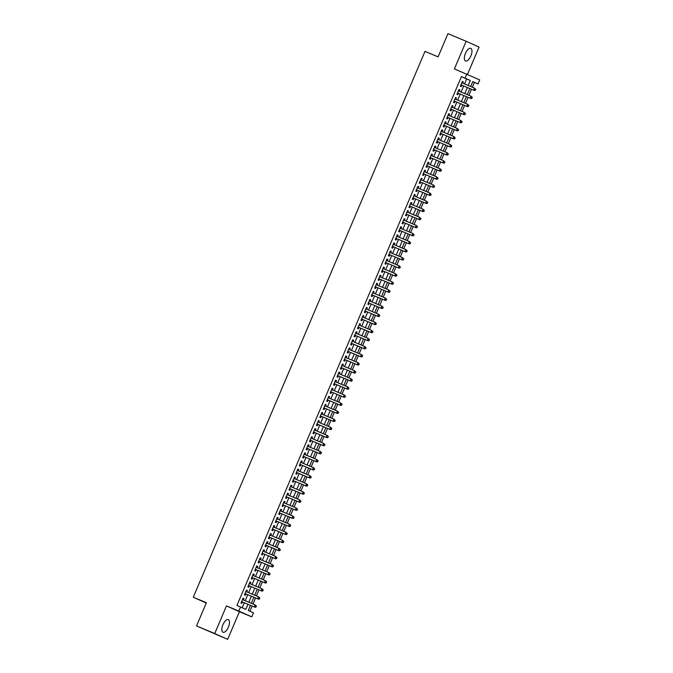<?xml version="1.0" encoding="UTF-8"?>
<svg xmlns="http://www.w3.org/2000/svg" width="673" height="673" viewBox="0 0 673 673"><rect width="100%" height="100%" fill="white"/><g stroke="black" fill="none" stroke-linecap="round" stroke-linejoin="round"><path stroke-width="1.01" d="M228.383 627.177A6.839 2.986 112.7 0 0 228.298 619.64A6.839 2.986 112.7 0 0 222.931 624.729A6.839 2.986 112.7 0 0 223.015 632.258A6.839 2.986 112.7 0 0 228.383 627.177M470.881 55.893A6.839 2.986 112.7 0 0 470.797 48.363A6.839 2.986 112.7 0 0 465.422 53.445A6.839 2.986 112.7 0 0 465.506 60.982A6.839 2.986 112.7 0 0 470.881 55.893M250.44 605.33L248.253 610.487L253.494 612.842L251.786 616.88L238.848 611.076L240.564 607.038L245.805 609.385L247.967 604.295M239.411 611.698L226.473 605.893L214.737 633.545L196.541 625.924L227.667 639.35L239.411 611.698L251.786 616.88M206.249 603.042L193.286 597.22L424.983 51.375L438.089 56.868L447.94 33.65L466.137 41.272L454.401 68.924L479.714 79.91L477.998 83.948L472.757 81.601L470.671 86.514M467.466 74.417L479.075 47.076L466.137 41.272M472.328 87.212L474.356 82.426L477.998 83.948M249.893 611.227L252.106 606.028M252.972 603.984L255.53 597.952M256.396 595.908L258.962 589.876M259.828 587.84L262.386 581.8M263.252 579.764L265.81 573.724M266.676 571.688L269.242 565.657M270.109 563.612L272.666 557.581M273.532 555.536L276.098 549.505M276.965 547.46L279.522 541.429M280.389 539.384L282.954 533.353M283.813 531.317L286.378 525.277M287.245 523.241L289.802 517.209M290.669 515.165L293.235 509.133M294.101 507.089L296.658 501.057M297.525 499.013L300.091 492.981M300.957 490.937L303.515 484.905M304.381 482.869L306.938 476.829M307.805 474.793L310.371 468.761M311.237 466.717L313.795 460.685M314.661 458.641L317.227 452.609M318.093 450.565L320.651 444.533M321.517 442.489L324.083 436.457M324.95 434.421L327.507 428.381M328.374 426.346L330.931 420.314M331.797 418.269L334.363 412.238M335.23 410.194L337.787 404.162M338.654 402.118L341.219 396.086M342.086 394.041L344.643 388.01M345.51 385.974L348.076 379.934M348.942 377.898L351.499 371.866M352.366 369.822L354.923 363.79M355.79 361.746L358.356 355.714M359.222 353.67L361.78 347.638M362.646 345.594L365.212 339.562M366.078 337.526L368.636 331.486M369.502 329.45L372.068 323.419M372.935 321.374L375.492 315.343M376.358 313.298L378.916 307.267M379.782 305.222L382.348 299.191M383.215 297.146L385.772 291.115M386.639 289.079L389.204 283.039M390.071 281.003L392.628 274.963M393.495 272.927L396.061 266.895M396.927 264.851L399.484 258.819M400.351 256.775L402.908 250.743M403.775 248.699L406.341 242.667M407.207 240.631L409.764 234.591M410.631 232.555L413.197 226.515M414.063 224.479L416.621 218.447M417.487 216.403L420.053 210.371M420.919 208.327L423.477 202.295M424.343 200.251L426.901 194.219M427.767 192.184L430.333 186.143M431.2 184.108L433.757 178.067M434.623 176.032L437.189 170M438.056 167.956L440.613 161.924M441.48 159.88L444.045 153.848M444.912 151.804L447.469 145.772M448.336 143.736L450.893 137.696M451.76 135.66L454.325 129.62M455.192 127.584L457.749 121.552M458.616 119.508L461.182 113.476M462.048 111.432L464.606 105.4M465.472 103.356L468.038 97.324M468.904 95.28L471.462 89.248M214.737 633.545L227.667 639.35M243.34 599.954L243.929 598.558L243.054 598.171L241.001 603.016L241.876 603.403L242.473 601.99M246.764 591.878L247.361 590.49L246.486 590.095L244.425 594.94L245.3 595.336L245.897 593.923M250.196 583.802L250.785 582.414L249.91 582.019L247.857 586.864L248.732 587.26L249.33 585.846M253.62 575.726L254.209 574.338L253.342 573.943L251.281 578.788L252.156 579.184L252.754 577.77M257.052 567.65L257.641 566.262L256.766 565.875L254.714 570.712L255.58 571.108L256.186 569.695M260.476 559.583L261.065 558.186L260.19 557.799L258.138 562.645L259.012 563.032L259.61 561.619M263.909 551.507L264.497 550.11L263.623 549.723L261.561 554.569L262.436 554.956L263.042 553.543M267.332 543.431L267.921 542.043L267.046 541.647L264.994 546.493L265.869 546.888L266.466 545.475M270.756 535.355L271.354 533.967L270.479 533.571L268.418 538.417L269.293 538.812L269.89 537.399M274.189 527.279L274.777 525.891L273.903 525.495L271.85 530.341L272.725 530.736L273.322 529.323M277.613 519.203L278.201 517.815L277.335 517.419L275.274 522.265L276.149 522.66L276.746 521.247M281.045 511.135L281.634 509.739L280.759 509.352L278.706 514.197L279.573 514.584L280.178 513.171M284.469 503.059L285.058 501.663L284.183 501.276L282.13 506.121L283.005 506.508L283.602 505.095M287.901 494.983L288.49 493.595L287.615 493.2L285.554 498.045L286.429 498.441L287.035 497.027M291.325 486.907L291.914 485.519L291.039 485.124L288.986 489.969L289.861 490.365L290.458 488.951M294.749 478.831L295.346 477.443L294.471 477.048L292.41 481.893L293.285 482.289L293.882 480.875M298.181 470.755L298.77 469.367L297.895 468.972L295.842 473.817L296.717 474.213L297.315 472.799M301.605 462.688L302.194 461.291L301.327 460.904L299.266 465.75L300.141 466.137L300.738 464.723M305.037 454.612L305.626 453.215L304.751 452.828L302.699 457.674L303.565 458.061L304.171 456.647M308.461 446.536L309.05 445.147L308.175 444.752L306.122 449.598L306.997 449.985L307.595 448.58M311.893 438.46L312.482 437.071L311.607 436.676L309.546 441.522L310.421 441.917L311.027 440.504M315.317 430.384L315.906 428.995L315.031 428.6L312.979 433.446L313.854 433.841L314.451 432.428M318.741 422.308L319.339 420.919L318.464 420.524L316.403 425.37L317.277 425.765L317.875 424.352M322.174 414.24L322.762 412.843L321.887 412.456L319.835 417.302L320.71 417.689L321.307 416.276M325.597 406.164L326.186 404.767L325.32 404.38L323.259 409.226L324.134 409.613L324.731 408.2M329.03 398.088L329.619 396.7L328.744 396.304L326.691 401.15L327.558 401.537L328.163 400.124M332.454 390.012L333.042 388.624L332.168 388.228L330.115 393.074L330.99 393.469L331.587 392.056M335.886 381.936L336.475 380.548L335.6 380.152L333.539 384.998L334.414 385.393L335.019 383.98M339.31 373.86L339.899 372.472L339.024 372.076L336.971 376.922L337.846 377.317L338.443 375.904M342.734 365.792L343.331 364.396L342.456 364.009L340.395 368.846L341.27 369.241L341.867 367.828M346.166 357.716L346.755 356.32L345.88 355.933L343.827 360.778L344.702 361.165L345.299 359.752M349.59 349.64L350.179 348.252L349.312 347.857L347.251 352.702L348.126 353.089L348.723 351.676M353.022 341.564L353.611 340.176L352.736 339.781L350.683 344.626L351.55 345.022L352.156 343.609M356.446 333.488L357.035 332.1L356.16 331.705L354.107 336.55L354.982 336.946L355.58 335.533M359.878 325.412L360.467 324.024L359.592 323.629L357.531 328.474L358.406 328.87L359.012 327.457M363.302 317.345L363.891 315.948L363.016 315.561L360.964 320.398L361.838 320.794L362.436 319.381M366.726 309.269L367.323 307.872L366.449 307.485L364.387 312.331L365.262 312.718L365.86 311.305M370.158 301.193L370.747 299.805L369.872 299.409L367.82 304.255L368.695 304.642L369.292 303.229M373.582 293.117L374.171 291.729L373.305 291.333L371.244 296.179L372.119 296.574L372.716 295.161M377.015 285.041L377.603 283.653L376.729 283.257L374.668 288.103L375.542 288.498L376.148 287.085M380.438 276.965L381.027 275.577L380.152 275.181L378.1 280.027L378.975 280.422L379.572 279.009M383.871 268.897L384.46 267.501L383.585 267.114L381.524 271.951L382.399 272.346L383.004 270.933M387.295 260.821L387.884 259.425L387.009 259.038L384.956 263.883L385.831 264.27L386.428 262.857M390.719 252.745L391.316 251.357L390.441 250.962L388.38 255.807L389.255 256.194L389.852 254.781M394.151 244.669L394.74 243.281L393.865 242.886L391.812 247.731L392.687 248.127L393.284 246.713M397.575 236.593L398.164 235.205L397.297 234.81L395.236 239.655L396.111 240.051L396.708 238.637M401.007 228.517L401.596 227.129L400.721 226.734L398.66 231.579L399.535 231.975L400.141 230.561M404.431 220.441L405.02 219.053L404.145 218.666L402.092 223.503L402.967 223.899L403.564 222.485M407.855 212.374L408.452 210.977L407.577 210.59L405.516 215.436L406.391 215.823L406.997 214.409M411.287 204.298L411.876 202.901L411.001 202.514L408.948 207.36L409.823 207.747L410.421 206.333M414.711 196.222L415.308 194.834L414.433 194.438L412.372 199.284L413.247 199.679L413.845 198.266M418.143 188.146L418.732 186.758L417.857 186.362L415.805 191.208L416.671 191.603L417.277 190.19M421.567 180.07L422.156 178.682L421.281 178.286L419.229 183.132L420.103 183.527L420.701 182.114M425 171.994L425.588 170.606L424.713 170.219L422.652 175.056L423.527 175.451L424.133 174.038M428.423 163.926L429.012 162.53L428.137 162.143L426.085 166.988L426.96 167.375L427.557 165.962M431.847 155.85L432.445 154.453L431.57 154.067L429.509 158.912L430.384 159.299L430.981 157.886M435.28 147.774L435.868 146.386L434.994 145.991L432.941 150.836L433.816 151.232L434.413 149.818M438.703 139.698L439.301 138.31L438.426 137.915L436.365 142.76L437.24 143.156L437.837 141.742M442.136 131.622L442.725 130.234L441.85 129.839L439.797 134.684L440.664 135.08L441.269 133.666M445.56 123.546L446.149 122.158L445.274 121.771L443.221 126.608L444.096 127.004L444.693 125.59M448.992 115.478L449.581 114.082L448.706 113.695L446.645 118.541L447.52 118.928L448.125 117.514M452.416 107.402L453.005 106.006L452.13 105.619L450.077 110.465L450.952 110.852L451.549 109.438M455.84 99.326L456.437 97.938L455.562 97.543L453.501 102.389L454.376 102.784L454.973 101.371M459.272 91.25L459.861 89.862L458.986 89.467L456.933 94.313L457.808 94.708L458.406 93.295M474.356 82.426L472.715 81.694M464.555 83.957L466.667 78.977L461.426 76.621L236.921 605.507L240.564 607.038M242.204 607.769L244.333 602.772M245.199 600.728L247.757 594.696M248.623 592.652L251.18 586.62M252.047 584.576L254.613 578.544M255.479 576.509L258.037 570.468M258.903 568.433L261.469 562.401M262.335 560.357L264.893 554.325M265.759 552.281L268.325 546.249M269.192 544.205L271.749 538.173M272.615 536.129L275.173 530.097M276.039 528.061L278.605 522.021M279.472 519.985L282.029 513.953M282.896 511.909L285.461 505.877M286.328 503.833L288.885 497.801M289.752 495.757L292.318 489.725M293.184 487.681L295.741 481.649M296.608 479.613L299.165 473.573M300.032 471.537L302.598 465.506M303.464 463.461L306.022 457.43M306.888 455.385L309.454 449.354M310.32 447.309L312.878 441.278M313.744 439.233L316.31 433.202M317.176 431.166L319.734 425.126M320.6 423.09L323.158 417.058M324.024 415.014L326.59 408.982M327.457 406.938L330.014 400.906M330.88 398.862L333.446 392.83M334.313 390.786L336.87 384.754M337.737 382.718L340.302 376.678M341.161 374.642L343.726 368.611M344.593 366.566L347.15 360.535M348.017 358.49L350.583 352.459M351.449 350.414L354.006 344.383M354.873 342.338L357.439 336.307M358.305 334.271L360.863 328.231M361.729 326.195L364.286 320.155M365.153 318.119L367.719 312.087M368.585 310.043L371.143 304.011M372.009 301.967L374.575 295.935M375.441 293.891L377.999 287.859M378.865 285.823L381.431 279.783M382.298 277.747L384.855 271.707M385.722 269.671L388.279 263.639M389.145 261.595L391.711 255.563M392.578 253.519L395.135 247.487M396.002 245.443L398.567 239.411M399.434 237.376L401.991 231.335M402.858 229.3L405.424 223.259M406.29 221.224L408.848 215.192M409.714 213.148L412.271 207.116M413.138 205.072L415.704 199.04M416.57 196.996L419.128 190.964M419.994 188.928L422.56 182.888M423.426 180.852L425.984 174.812M426.85 172.776L429.416 166.744M430.283 164.7L432.84 158.668M433.706 156.624L436.264 150.592M437.13 148.548L439.696 142.516M440.563 140.472L443.12 134.44M443.987 132.404L446.552 126.364M447.419 124.328L449.976 118.297M450.843 116.252L453.409 110.221M454.275 108.176L456.832 102.145M457.699 100.1L460.256 94.069M461.123 92.024L463.689 85.993M462.696 83.174L463.285 81.786L462.418 81.391L460.357 86.237L461.232 86.632L461.829 85.219M226.473 605.893L238.848 611.076M461.426 76.621L465.06 78.144L466.776 74.106M196.541 625.924L206.392 602.705L193.286 597.22M469.804 88.558L467.239 94.59M466.372 96.626L463.815 102.666M462.948 104.702L460.382 110.734M459.516 112.778L456.959 118.81M456.092 120.854L453.526 126.886M452.66 128.93L450.102 134.962M449.236 137.006L446.679 143.038M445.812 145.074L443.246 151.114M442.38 153.15L439.822 159.181M438.956 161.226L436.39 167.257M435.524 169.302L432.966 175.333M432.1 177.378L429.534 183.409M428.667 185.454L426.11 191.485M425.243 193.521L422.686 199.561M421.82 201.597L419.254 207.637M418.387 209.673L415.83 215.705M414.963 217.749L412.398 223.781M411.531 225.825L408.974 231.857M408.107 233.901L405.541 239.933M404.675 241.969L402.118 248.009M401.251 250.045L398.694 256.085M397.827 258.121L395.261 264.153M394.395 266.197L391.837 272.229M390.971 274.273L388.405 280.305M387.539 282.349L384.981 288.381M384.115 290.416L381.549 296.457M380.682 298.492L378.125 304.533M377.259 306.568L374.701 312.6M373.835 314.644L371.269 320.676M370.402 322.72L367.845 328.752M366.978 330.796L364.413 336.828M363.546 338.864L360.989 344.904M360.122 346.94L357.556 352.98M356.69 355.016L354.133 361.048M353.266 363.092L350.709 369.124M349.842 371.168L347.276 377.2M346.41 379.244L343.853 385.276M342.986 387.32L340.42 393.352M339.554 395.388L336.996 401.428M336.13 403.464L333.564 409.495M332.698 411.54L330.14 417.571M329.274 419.616L326.716 425.647M325.85 427.692L323.284 433.723M322.417 435.768L319.86 441.799M318.994 443.835L316.428 449.875M315.561 451.911L313.004 457.943M312.137 459.987L309.572 466.019M308.705 468.063L306.148 474.095M305.281 476.139L302.724 482.171M301.857 484.215L299.292 490.247M298.425 492.283L295.868 498.323M295.001 500.359L292.435 506.39M291.569 508.435L289.011 514.466M288.145 516.511L285.579 522.542M284.721 524.587L282.155 530.618M281.289 532.663L278.731 538.694M277.865 540.73L275.299 546.77M274.433 548.806L271.875 554.838M271.009 556.882L268.443 562.914M267.576 564.958L265.019 570.99M264.153 573.034L261.587 579.066M260.729 581.11L258.163 587.142M257.296 589.178L254.739 595.218M253.872 597.254L251.307 603.294M468.189 85.479L470.309 80.499L465.06 78.144M248.833 602.251L251.399 596.219M252.266 594.183L254.823 588.143M255.69 586.107L258.247 580.067M259.113 578.031L261.679 572M262.546 569.955L265.103 563.924M265.97 561.879L268.535 555.848M269.402 553.803L271.959 547.772M272.826 545.736L275.392 539.696M276.258 537.66L278.815 531.62M279.682 529.584L282.239 523.552M283.106 521.508L285.672 515.476M286.538 513.432L289.096 507.4M289.962 505.356L292.528 499.324M293.394 497.28L295.952 491.248M296.818 489.212L299.384 483.172M300.251 481.136L302.808 475.104M303.674 473.06L306.232 467.028M307.098 464.984L309.664 458.952M310.531 456.908L313.088 450.876M313.954 448.832L316.52 442.8M317.387 440.765L319.944 434.724M320.811 432.689L323.377 426.657M324.243 424.613L326.8 418.581M327.667 416.537L330.224 410.505M331.091 408.461L333.657 402.429M334.523 400.385L337.08 394.353M337.947 392.317L340.513 386.277M341.379 384.241L343.937 378.209M344.803 376.165L347.369 370.133M348.235 368.089L350.793 362.057M351.659 360.013L354.217 353.981M355.083 351.937L357.649 345.905M358.516 343.869L361.073 337.829M361.939 335.793L364.505 329.762M365.372 327.717L367.929 321.686M368.796 319.641L371.361 313.61M372.228 311.565L374.785 305.534M375.652 303.489L378.209 297.458M379.076 295.422L381.641 289.382M382.508 287.346L385.065 281.314M385.932 279.27L388.498 273.238M389.364 271.194L391.922 265.162M392.788 263.118L395.354 257.086M396.22 255.042L398.778 249.01M399.644 246.974L402.202 240.934M403.068 238.898L405.634 232.858M406.5 230.822L409.058 224.79M409.924 222.746L412.49 216.714M413.357 214.67L415.914 208.638M416.78 206.594L419.346 200.562M420.213 198.527L422.77 192.486M423.637 190.451L426.194 184.41M427.061 182.375L429.626 176.343M430.493 174.299L433.05 168.267M433.917 166.223L436.483 160.191M437.349 158.147L439.906 152.115M440.773 150.079L443.339 144.039M444.197 142.003L446.763 135.963M447.629 133.927L450.187 127.895M451.053 125.851L453.619 119.819M454.485 117.775L457.043 111.743M457.909 109.699L460.475 103.667M461.341 101.623L463.899 95.591M464.765 93.555L467.331 87.515M466.667 78.977L470.309 80.499M462.401 81.416L463.285 81.786M458.978 89.492L459.861 89.862M455.554 97.568L456.437 97.938M452.121 105.636L453.005 106.006M448.698 113.712L449.581 114.082M445.265 121.788L446.149 122.158M441.841 129.864L442.725 130.234M438.409 137.94L439.301 138.31M434.985 146.016L435.868 146.386M431.561 154.083L432.445 154.453M428.129 162.159L429.012 162.53M424.705 170.235L425.588 170.606M421.273 178.311L422.156 178.682M417.849 186.387L418.732 186.758M414.425 194.463L415.308 194.834M410.993 202.539L411.876 202.901M407.569 210.607L408.452 210.977M404.137 218.683L405.02 219.053M400.713 226.759L401.596 227.129M397.28 234.835L398.164 235.205M393.856 242.911L394.74 243.281M390.433 250.987L391.316 251.357M387 259.055L387.884 259.425M383.576 267.131L384.46 267.501M380.144 275.207L381.027 275.577M376.72 283.283L377.603 283.653M373.288 291.359L374.171 291.729M369.864 299.435L370.747 299.805M366.44 307.502L367.323 307.872M363.008 315.578L363.891 315.948M359.584 323.654L360.467 324.024M356.152 331.73L357.035 332.1M352.728 339.806L353.611 340.176M349.295 347.882L350.179 348.252M345.872 355.95L346.755 356.32M342.448 364.026L343.331 364.396M339.015 372.102L339.899 372.472M335.591 380.178L336.475 380.548M332.159 388.254L333.042 388.624M328.735 396.33L329.619 396.7M325.303 404.397L326.186 404.767M321.879 412.473L322.762 412.843M318.455 420.549L319.339 420.919M315.023 428.625L315.906 428.995M311.599 436.701L312.482 437.071M308.167 444.777L309.05 445.147M304.743 452.845L305.626 453.215M301.311 460.921L302.194 461.291M297.887 468.997L298.77 469.367M294.463 477.073L295.346 477.443M291.03 485.149L291.914 485.519M287.607 493.225L288.49 493.595M284.174 501.292L285.058 501.663M280.75 509.368L281.634 509.739M277.318 517.444L278.201 517.815M273.894 525.52L274.777 525.891M270.47 533.596L271.354 533.967M267.038 541.672L267.921 542.043M263.614 549.74L264.497 550.11M260.182 557.816L261.065 558.186M256.758 565.892L257.641 566.262M253.326 573.968L254.209 574.338M249.902 582.044L250.785 582.414M246.478 590.12L247.361 590.49M243.046 598.196L243.929 598.558M461.249 84.975L474.499 90.519L461.249 84.975A0.875 0.791 -65.8 0 0 460.955 84.916L460.955 84.916M475.088 90.039L473.624 90.132L474.482 88.113L475.786 89.391L475.088 90.039L475.786 89.391M461.813 82.804L474.482 88.113L475.432 89.231M474.499 90.519L475.441 90.199M457.825 93.051L471.066 98.595L457.825 93.051A0.875 0.791 -65.8 0 0 457.522 92.992L457.489 92.992M471.664 98.115L470.2 98.208L471.05 96.189L472.353 97.459L471.664 98.115L472.353 97.459M458.389 90.88L471.05 96.189L472.009 97.307M471.066 98.595L472.009 98.266M454.393 101.127L467.642 106.671L454.393 101.127A0.875 0.791 -65.8 0 0 454.098 101.068L454.065 101.068M468.231 106.191L466.768 106.275L467.626 104.265L468.93 105.535L468.231 106.191L468.93 105.535M454.956 98.956L467.626 104.265L468.576 105.383M467.642 106.671L468.585 106.342M450.969 109.194L464.219 114.747L450.969 109.194A0.875 0.791 -65.8 0 0 450.674 109.144L450.632 109.144M464.807 114.259L463.344 114.351L464.202 112.332L465.497 113.611L464.807 114.259L465.497 113.611M451.533 107.032L464.202 112.332L465.152 113.451M464.219 114.747L465.161 114.418M447.537 117.27L460.786 122.823L447.537 117.27A0.875 0.791 -65.8 0 0 447.242 117.22L447.209 117.22M461.384 122.335L459.911 122.427L460.769 120.408L462.073 121.687L461.384 122.335L462.073 121.687M448.109 115.108L460.769 120.408L461.72 121.527M460.786 122.823L461.728 122.494M443.818 125.212L457.362 130.899L443.818 125.195M457.951 130.411L456.487 130.503L457.346 128.484L458.641 129.763L457.951 130.411L458.641 129.763M444.702 123.134L457.346 128.484L458.296 129.603M457.362 130.899L458.305 130.57M440.386 133.288L453.93 138.966L440.394 133.271M454.527 138.487L453.055 138.579L453.913 136.56L455.217 137.839L454.527 138.487L455.217 137.839M441.252 131.252L453.913 136.56L454.864 137.679M453.93 138.966L454.872 138.646M436.962 141.364L450.506 147.042L436.962 141.347M451.095 146.563L449.631 146.655L450.489 144.636L451.793 145.906L451.095 146.563L451.793 145.906M437.845 139.277L450.489 144.636L451.44 145.755M450.506 147.042L451.448 146.714M433.53 149.44L447.082 155.118L433.538 149.423M447.671 154.639L446.207 154.723L447.057 152.712L448.361 153.982L447.671 154.639L448.361 153.982M434.396 147.404L447.057 152.712L448.016 153.831M447.082 155.118L448.016 154.79M430.106 157.516L443.65 163.194L430.114 157.499M444.239 162.706L442.775 162.799L443.633 160.78L444.937 162.058L444.239 162.706L444.937 162.058M430.964 155.48L443.633 160.78L444.584 161.899M443.65 163.194L444.592 162.866M426.674 165.583L440.226 171.27L426.682 165.575M440.815 170.782L439.351 170.875L440.209 168.856L441.505 170.134L440.815 170.782L441.505 170.134M427.54 163.556L440.209 168.856L441.16 169.975M440.226 171.27L441.168 170.942M423.25 173.659L436.794 179.346L423.258 173.642M437.391 178.858L435.919 178.951L436.777 176.932L438.081 178.21L437.391 178.858L438.081 178.21M424.116 171.623L436.777 176.932L437.728 178.051M436.794 179.346L437.736 179.018M419.826 181.735L433.37 187.414L419.826 181.718M433.959 186.934L432.495 187.027L433.353 185.008L434.649 186.286L433.959 186.934L434.649 186.286M420.684 179.699L433.353 185.008L434.304 186.127M433.37 187.414L434.312 187.094M416.394 189.811L429.938 195.49L416.402 189.794M430.535 195.01L429.063 195.103L429.921 193.084L431.225 194.354L430.535 195.01L431.225 194.354M417.26 187.775L429.921 193.084L430.871 194.203M429.938 195.49L430.88 195.162M412.97 197.887L426.514 203.566L412.97 197.87M427.103 203.086L425.639 203.179L426.497 201.16L427.801 202.43L427.103 203.086L427.801 202.43M413.828 195.851L426.497 201.16L427.448 202.279M426.514 203.566L427.456 203.238M409.537 205.963L423.09 211.642L409.546 205.946M423.679 211.154L422.215 211.246L423.065 209.227L424.369 210.506L423.679 211.154L424.369 210.506M410.404 203.927L423.065 209.227L424.024 210.346M423.09 211.642L424.024 211.314M406.408 214.165L419.658 219.718L406.408 214.165A0.875 0.791 -65.8 0 0 406.113 214.115L406.113 214.115M420.246 219.23L418.783 219.322L419.641 217.303L420.945 218.582L420.246 219.23L420.945 218.582M406.972 212.003L419.641 217.303L420.591 218.422M419.658 219.718L420.6 219.39M402.681 222.107L416.234 227.794L402.69 222.09M416.823 227.306L415.359 227.398L416.217 225.379L417.512 226.658L416.823 227.306L417.512 226.658M403.548 220.079L416.217 225.379L417.167 226.498M416.234 227.794L417.176 227.466M399.552 230.317L412.801 235.861L399.552 230.317A0.875 0.791 -65.8 0 0 399.257 230.259L399.257 230.259M413.399 235.382L411.926 235.474L412.785 233.455L414.088 234.734L413.399 235.382L414.088 234.734M400.124 228.147L412.785 233.455L413.735 234.574M412.801 235.861L413.744 235.542M396.128 238.393L409.377 243.937L396.128 238.393A0.875 0.791 -65.8 0 0 395.833 238.335L395.833 238.335M409.966 243.458L408.503 243.55L409.361 241.531L410.656 242.802L409.966 243.458L410.656 242.802M396.691 236.223L409.361 241.531L410.311 242.65M409.377 243.937L410.32 243.609M392.704 246.469L405.945 252.013L392.704 246.469A0.875 0.791 -65.8 0 0 392.401 246.411L392.401 246.411M406.542 251.534L405.07 251.626L405.928 249.607L407.232 250.878L406.542 251.534L407.232 250.878M393.268 244.299L405.928 249.607L406.879 250.726M405.945 252.013L406.887 251.685M389.272 254.537L402.521 260.089L389.272 254.537A0.875 0.791 -65.8 0 0 388.977 254.487L388.977 254.487M403.11 259.601L401.646 259.694L402.504 257.675L403.808 258.954L403.11 259.601L403.808 258.954M389.835 252.375L402.504 257.675L403.455 258.794M402.521 260.089L403.464 259.761M385.848 262.613L399.097 268.165L385.848 262.613A0.875 0.791 -65.8 0 0 385.545 262.563L385.545 262.563M399.686 267.677L398.223 267.77L399.081 265.751L400.376 267.03L399.686 267.677L400.376 267.03M386.411 260.451L399.081 265.751L400.031 266.87M399.097 268.165L400.031 267.837M382.415 270.689L395.665 276.241L382.415 270.689A0.875 0.791 -65.8 0 0 382.121 270.639L382.121 270.639M396.254 275.753L394.79 275.846L395.648 273.827L396.952 275.106L396.254 275.753L396.952 275.106M382.979 268.527L395.648 273.827L396.599 274.946M395.665 276.241L396.607 275.913M378.992 278.765L392.241 284.317L378.992 278.765A0.875 0.791 -65.8 0 0 378.697 278.706L378.697 278.706M392.83 283.829L391.366 283.922L392.224 281.903L393.52 283.182L392.83 283.829L393.52 283.182M379.555 276.595L392.224 281.903L393.175 283.022M392.241 284.317L393.183 283.989M375.559 286.841L388.809 292.385L375.559 286.841A0.875 0.791 -65.8 0 0 375.265 286.782L375.265 286.782M389.406 291.905L387.934 291.998L388.792 289.979L390.096 291.249L389.406 291.905L390.096 291.249M376.131 284.671L388.792 289.979L389.743 291.098M388.809 292.385L389.751 292.057M372.135 294.917L385.385 300.461L372.135 294.917A0.875 0.791 -65.8 0 0 371.841 294.858L371.841 294.858M385.974 299.981L384.51 300.074L385.368 298.055L386.664 299.325L385.974 299.981L386.664 299.325M372.699 292.747L385.368 298.055L386.319 299.174M385.385 300.461L386.327 300.133M368.711 302.985L381.953 308.537L368.711 302.985A0.875 0.791 -65.8 0 0 368.409 302.934L368.409 302.934M382.55 308.049L381.086 308.141L381.936 306.122L383.24 307.401L382.55 308.049L383.24 307.401M369.275 300.823L381.936 306.122L382.887 307.25M381.953 308.537L382.895 308.209M365.279 311.061L378.529 316.613L365.279 311.061A0.875 0.791 -65.8 0 0 364.985 311.01L364.985 311.01M379.118 316.125L377.654 316.217L378.512 314.198L379.816 315.477L379.118 316.125L379.816 315.477M365.843 308.899L378.512 314.198L379.463 315.317M378.529 316.613L379.471 316.285M361.855 319.137L375.105 324.689L361.855 319.137A0.875 0.791 -65.8 0 0 361.561 319.086L361.561 319.086M375.694 324.201L374.23 324.293L375.088 322.274L376.384 323.553L375.694 324.201L376.384 323.553M362.419 316.975L375.088 322.274L376.039 323.393M375.105 324.689L376.039 324.361M358.423 327.213L371.673 332.765L358.423 327.213A0.875 0.791 -65.8 0 0 358.129 327.154L358.095 327.154M372.262 332.277L370.798 332.369L371.656 330.35L372.96 331.629L372.262 332.277L372.96 331.629M358.995 325.042L371.656 330.35L372.606 331.469M371.673 332.765L372.615 332.437M354.999 335.289L368.249 340.832L354.999 335.289A0.875 0.791 -65.8 0 0 354.705 335.23L354.705 335.23M368.838 340.353L367.374 340.445L368.232 338.426L369.527 339.705L368.838 340.353L369.527 339.705M355.563 333.118L368.232 338.426L369.183 339.545M368.249 340.832L369.191 340.504M351.567 343.365L364.816 348.908L351.567 343.365A0.875 0.791 -65.8 0 0 351.272 343.306L351.239 343.306M365.414 348.429L363.942 348.521L364.8 346.502L366.104 347.773L365.414 348.429L366.104 347.773M352.139 341.194L364.8 346.502L365.75 347.621M364.816 348.908L365.759 348.58M348.143 351.432L361.393 356.984L348.143 351.432A0.875 0.791 -65.8 0 0 347.848 351.382L347.815 351.382M361.981 356.505L360.518 356.589L361.376 354.57L362.671 355.849L361.981 356.505L362.671 355.849M348.707 349.27L361.376 354.57L362.326 355.697M361.393 356.984L362.335 356.656M344.719 359.508L357.96 365.06L344.719 359.508A0.875 0.791 -65.8 0 0 344.416 359.458L344.383 359.458M358.558 364.573L357.094 364.665L357.943 362.646L359.247 363.925L358.558 364.573L359.247 363.925M345.283 357.346L357.943 362.646L358.894 363.765M357.96 365.06L358.902 364.732M341.287 367.584L354.536 373.136L341.287 367.584A0.875 0.791 -65.8 0 0 340.992 367.534L340.959 367.534M355.125 372.649L353.661 372.741L354.52 370.722L355.824 372.001L355.125 372.649L355.824 372.001M341.85 365.422L354.52 370.722L355.47 371.841M354.536 373.136L355.479 372.808M337.56 375.526L351.113 381.212L337.568 375.509M351.701 380.725L350.238 380.817L351.096 378.798L352.391 380.077L351.701 380.725L352.391 380.077M338.443 373.448L351.096 378.798L352.046 379.917M351.113 381.212L352.046 380.884M334.136 383.602L347.68 389.28L334.144 383.585M348.269 388.801L346.805 388.893L347.663 386.874L348.967 388.153L348.269 388.801L348.967 388.153M335.003 381.566L347.663 386.874L348.614 387.993M347.68 389.28L348.622 388.96M330.712 391.678L344.256 397.356L330.712 391.661M344.845 396.877L343.381 396.969L344.24 394.95L345.535 396.22L344.845 396.877L345.535 396.22M331.596 389.591L344.24 394.95L345.19 396.069M344.256 397.356L345.199 397.028M327.28 399.754L340.824 405.432L327.288 399.737M341.421 404.953L339.949 405.037L340.807 403.018L342.111 404.296L341.421 404.953L342.111 404.296M328.146 397.718L340.807 403.018L341.758 404.145M340.824 405.432L341.766 405.104M323.856 407.821L337.4 413.508L323.856 407.813M337.989 413.02L336.525 413.113L337.383 411.094L338.679 412.372L337.989 413.02L338.679 412.372M324.714 405.794L337.383 411.094L338.334 412.213M337.4 413.508L338.342 413.18M320.424 415.897L333.968 421.584L320.432 415.889M334.565 421.096L333.101 421.189L333.951 419.17L335.255 420.448L334.565 421.096L335.255 420.448M321.29 413.87L333.951 419.17L334.902 420.289M333.968 421.584L334.91 421.256M317 423.973L330.544 429.66L317.008 423.956M331.133 429.172L329.669 429.265L330.527 427.246L331.831 428.524L331.133 429.172L331.831 428.524M317.858 421.937L330.527 427.246L331.478 428.365M330.544 429.66L331.486 429.332M313.568 432.049L327.12 437.728L313.576 432.032M327.709 437.248L326.245 437.341L327.103 435.322L328.399 436.6L327.709 437.248L328.399 436.6M314.434 430.013L327.103 435.322L328.054 436.44M327.12 437.728L328.054 437.408M310.144 440.125L323.688 445.804L310.152 440.108M324.277 445.324L322.813 445.417L323.671 443.398L324.975 444.668L324.277 445.324L324.975 444.668M311.01 438.089L323.671 443.398L324.622 444.517M323.688 445.804L324.63 445.476M306.72 448.201L320.264 453.88L306.72 448.184M320.853 453.4L319.389 453.484L320.247 451.465L321.543 452.744L320.853 453.4L321.543 452.744M307.578 446.165L320.247 451.465L321.198 452.593M320.264 453.88L321.206 453.552M303.287 456.269L316.832 461.956L303.296 456.26M317.429 461.468L315.957 461.56L316.815 459.541L318.119 460.82L317.429 461.468L318.119 460.82M304.154 454.241L316.815 459.541L317.765 460.66M316.832 461.956L317.774 461.628M300.158 464.479L313.408 470.032L300.158 464.479A0.875 0.791 -65.8 0 0 299.864 464.429L299.864 464.429M313.997 469.544L312.533 469.636L313.391 467.617L314.686 468.896L313.997 469.544L314.686 468.896M300.722 462.317L313.391 467.617L314.341 468.736M313.408 470.032L314.35 469.704M296.431 472.421L309.975 478.108L296.44 472.404M310.573 477.62L309.109 477.712L309.959 475.693L311.263 476.972L310.573 477.62L311.263 476.972M297.298 470.385L309.959 475.693L310.918 476.812M309.975 478.108L310.918 477.78M293.302 480.631L306.551 486.175L293.302 480.631A0.875 0.791 -65.8 0 0 293.007 480.572L293.007 480.572M307.14 485.696L305.677 485.788L306.535 483.769L307.839 485.048L307.14 485.696L307.839 485.048M293.865 478.461L306.535 483.769L307.485 484.888M306.551 486.175L307.494 485.856M289.575 488.573L303.128 494.251L289.583 488.556M303.716 493.772L302.253 493.864L303.111 491.845L304.406 493.116L303.716 493.772L304.406 493.116M290.442 486.537L303.111 491.845L304.061 492.964M303.128 494.251L304.061 493.923M286.446 496.783L299.695 502.327L286.446 496.783A0.875 0.791 -65.8 0 0 286.151 496.724L286.151 496.724M300.284 501.848L298.82 501.932L299.678 499.921L300.982 501.192L300.284 501.848L300.982 501.192M287.018 494.613L299.678 499.921L300.629 501.04M299.695 502.327L300.638 501.999M283.022 504.851L296.271 510.403L283.022 504.851A0.875 0.791 -65.8 0 0 282.727 504.8L282.727 504.8M296.86 509.915L295.397 510.008L296.255 507.989L297.55 509.268L296.86 509.915L297.55 509.268M283.585 502.689L296.255 507.989L297.205 509.108M296.271 510.403L297.214 510.075M279.598 512.927L292.839 518.479L279.598 512.927A0.875 0.791 -65.8 0 0 279.295 512.876L279.295 512.876M293.436 517.991L291.964 518.084L292.822 516.065L294.126 517.344L293.436 517.991L294.126 517.344M280.161 510.765L292.822 516.065L293.773 517.184M292.839 518.479L293.781 518.151M276.166 521.003L289.415 526.555L276.166 521.003A0.875 0.791 -65.8 0 0 275.871 520.944L275.871 520.944M290.004 526.067L288.54 526.16L289.398 524.141L290.702 525.42L290.004 526.067L290.702 525.42M276.729 518.833L289.398 524.141L290.349 525.26M289.415 526.555L290.357 526.227M272.742 529.079L285.983 534.623L272.742 529.079A0.875 0.791 -65.8 0 0 272.439 529.02L272.439 529.02M286.58 534.143L285.116 534.236L285.966 532.217L287.27 533.496L286.58 534.143L287.27 533.496M273.305 526.909L285.966 532.217L286.925 533.336M285.983 534.623L286.925 534.303M269.309 537.155L282.559 542.699L269.309 537.155A0.875 0.791 -65.8 0 0 269.015 537.096L269.015 537.096M283.148 542.219L281.684 542.312L282.542 540.293L283.846 541.563L283.148 542.219L283.846 541.563M269.873 534.985L282.542 540.293L283.493 541.412M282.559 542.699L283.501 542.371M265.885 545.231L279.135 550.775L265.885 545.231A0.875 0.791 -65.8 0 0 265.591 545.172L265.591 545.172M279.724 550.295L278.26 550.379L279.118 548.369L280.414 549.639L279.724 550.295L280.414 549.639M266.449 543.061L279.118 548.369L280.069 549.488M279.135 550.775L280.069 550.447M262.453 553.299L275.703 558.851L262.453 553.299A0.875 0.791 -65.8 0 0 262.159 553.248L262.159 553.248M276.3 558.363L274.828 558.455L275.686 556.436L276.99 557.715L276.3 558.363L276.99 557.715M263.025 551.137L275.686 556.436L276.637 557.555M275.703 558.851L276.645 558.523M259.029 561.375L272.279 566.927L259.029 561.375A0.875 0.791 -65.8 0 0 258.735 561.324L258.735 561.324M272.868 566.439L271.404 566.531L272.262 564.512L273.558 565.791L272.868 566.439L273.558 565.791M259.593 559.213L272.262 564.512L273.213 565.631M272.279 566.927L273.221 566.599M255.605 569.451L268.847 575.003L255.605 569.451A0.875 0.791 -65.8 0 0 255.303 569.392L255.303 569.392M269.444 574.515L267.972 574.607L268.83 572.588L270.134 573.867L269.444 574.515L270.134 573.867M256.169 567.28L268.83 572.588L269.78 573.707M268.847 575.003L269.789 574.675M252.173 577.527L265.423 583.07L252.173 577.527A0.875 0.791 -65.8 0 0 251.879 577.468L251.879 577.468M266.012 582.591L264.548 582.683L265.406 580.664L266.71 581.943L266.012 582.591L266.71 581.943M252.737 575.356L265.406 580.664L266.357 581.783M265.423 583.07L266.365 582.751M248.749 585.603L261.99 591.146L248.749 585.603A0.875 0.791 -65.8 0 0 248.446 585.544L248.446 585.544M262.588 590.667L261.124 590.759L261.974 588.74L263.278 590.011L262.588 590.667L263.278 590.011M249.313 583.432L261.974 588.74L262.933 589.859M261.99 591.146L262.933 590.818M245.317 593.679L258.567 599.222L245.317 593.679A0.875 0.791 -65.8 0 0 245.022 593.62L244.989 593.62M259.155 598.743L257.692 598.835L258.55 596.816L259.854 598.087L259.155 598.743L259.854 598.087M245.881 591.508L258.55 596.816L259.5 597.935M258.567 599.222L259.509 598.894M241.893 601.746L255.143 607.298L241.893 601.746A0.875 0.791 -65.8 0 0 241.599 601.696L241.557 601.696M255.732 606.81L254.268 606.903L255.126 604.884L256.421 606.163L255.732 606.81L256.421 606.163M242.457 599.584L255.126 604.884L256.077 606.003M255.143 607.298L256.085 606.97"/></g></svg>
